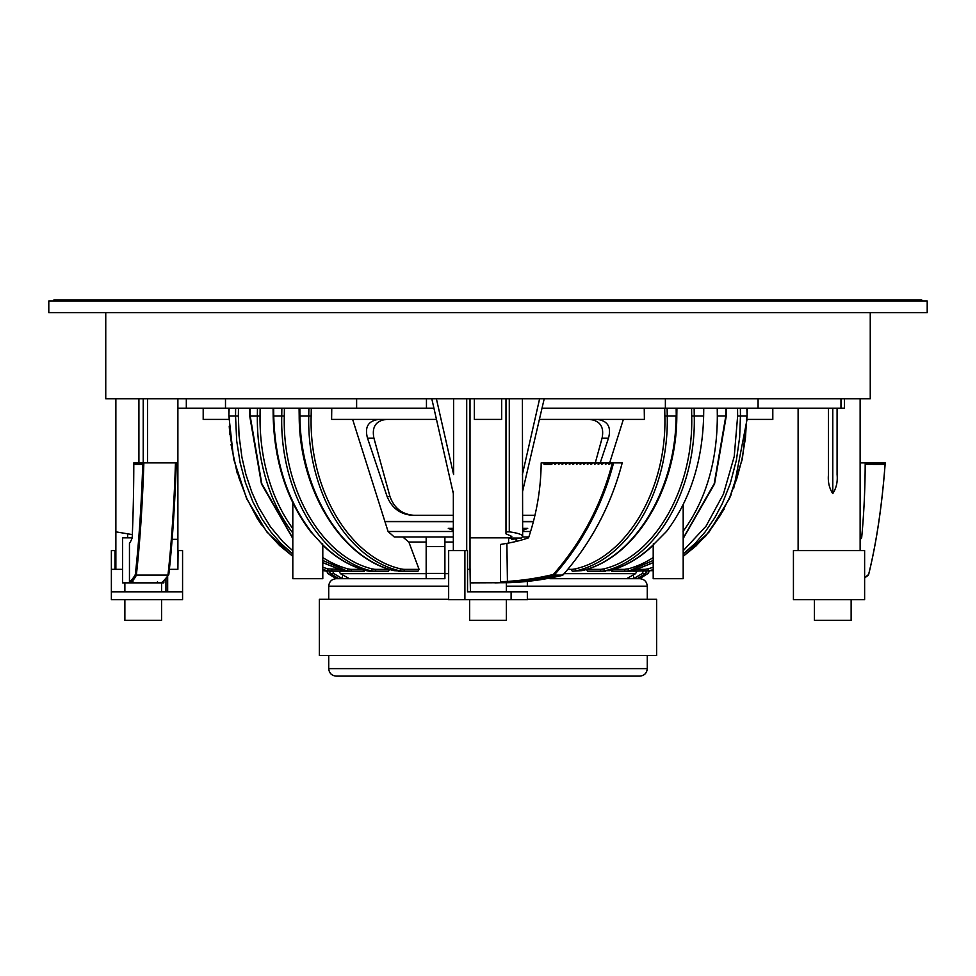 <?xml version="1.0" encoding="UTF-8"?>
<svg xmlns="http://www.w3.org/2000/svg" width="976" height="976" viewBox="0 0 976 976"><rect width="100%" height="100%" fill="white"/><g stroke="black" fill="none" stroke-linecap="round" stroke-linejoin="round"><path stroke-width="1.46" d="M814.411 599.679L814.411 620.285L851.133 620.285L851.133 599.679M860.137 539.582A149.901 40.48 90 0 0 861.662 537.837L860.137 537.837M884.939 462.892L884.232 462.892L884.232 464.393L885.183 462.892A268.888 72.614 -90 0 1 868.616 574.461L867.896 575.096L868.616 574.461A292.641 79.032 -90 0 1 864.626 577.475M884.232 462.892L881.901 462.892L881.194 464.393L881.194 462.892L880.181 464.393L880.181 462.892L879.169 464.393L879.169 462.892L878.156 464.393L878.156 462.892L877.143 464.393L877.143 462.892L876.131 464.393L876.131 462.892L875.118 464.393L875.118 462.892L874.106 464.393L874.106 462.892L873.105 464.393L873.105 462.892L872.093 464.393L872.093 462.892L871.08 464.393L871.08 462.892L870.067 464.393L870.067 462.892L869.055 464.393L869.055 462.892L868.042 464.393L868.042 462.892L860.137 462.892M883.219 462.892L883.219 464.393L883.927 462.892M873.105 464.393L882.206 464.393L882.914 462.892M882.206 464.393L882.206 462.892M867.03 462.892L867.03 464.393L867.737 462.892M866.017 462.892L866.017 464.393L866.725 462.892M861.662 537.837A232.349 62.745 90 0 0 865.2 462.892M881.194 462.892L881.901 462.892M880.181 462.892L880.889 462.892M879.169 462.892L879.876 462.892M878.156 462.892L878.864 462.892M877.143 462.892L877.851 462.892M876.131 462.892L876.838 462.892M875.118 462.892L875.826 462.892M874.106 462.892L874.825 462.892M873.105 462.892L873.813 462.892M872.093 462.892L872.8 462.892M871.08 462.892L871.788 462.892M870.067 462.892L870.775 462.892M869.055 462.892L869.762 462.892M868.042 462.892L868.75 462.892M927.2 312.613L48.8 312.613L48.8 300.998L927.2 300.998L927.2 312.613M53.277 300.998A1.122 1.122 0 0 1 54.412 299.876L921.588 299.876L54.412 299.876M132.956 581.794L133.797 582.721A388.497 149.718 -90 0 1 130.418 582.355L129.454 581.44L129.454 543.351A149.901 18.263 -90 0 0 132.199 537.837L122.61 537.837L122.61 582.867L163.834 582.867L163.834 581.367M157.514 581.794L156.807 582.721L161.406 582.867L158.588 582.867M124.867 591.81L124.867 582.867L122.61 582.867M133.797 582.721L127.929 582.867M133.724 582.721L130.418 582.355A293.581 35.783 90 0 0 136.286 575.376L167.909 575.376A0.939 0.903 27.8 0 0 168.702 574.901A0.939 0.939 0 0 0 168.811 574.571C172.398 542.253 174.887 505.019 176.29 462.892L143.862 462.892A269.827 32.879 90 0 1 136.347 575.096L135.335 574.461L136.347 575.096L167.957 575.096L168.811 574.461A268.888 32.769 -90 0 0 176.29 462.892L175.473 462.892A269.827 32.879 90 0 1 167.957 575.096L167.909 575.376A293.581 35.783 -90 0 1 162.04 582.355L162.931 581.44L162.04 582.355A388.57 231.8 91 0 1 156.807 582.721L162.126 582.355M124.867 599.679L124.867 620.285L161.589 620.285L161.589 599.679M162.443 582.269L168.702 574.901A0.939 0.903 27.8 0 0 168.799 574.632M129.454 581.44A292.641 35.661 90 0 0 135.335 574.461A268.888 32.769 90 0 0 142.813 462.892L143.862 462.892L142.703 462.892L142.374 464.393L142.374 462.892L141.923 464.393L141.923 462.892L134.932 462.892L134.615 464.393L134.615 462.892L134.163 464.393L133.797 462.892A232.349 28.316 -90 0 1 132.199 537.837M141.471 462.892L141.471 464.393L141.788 462.892M141.008 462.892L141.008 464.393L141.325 462.892M140.556 462.892L140.556 464.393L140.873 462.892M140.093 462.892L140.093 464.393L140.41 462.892M139.641 462.892L139.641 464.393L139.958 462.892M139.178 462.892L139.178 464.393L139.507 462.892M138.726 462.892L138.726 464.393L139.043 462.892M138.275 462.892L138.275 464.393L138.592 462.892M137.811 462.892L137.811 464.393L138.128 462.892M137.36 462.892L137.36 464.393L137.677 462.892M136.896 462.892L136.896 464.393L137.213 462.892M136.445 462.892L136.445 464.393L136.762 462.892M135.981 462.892L135.981 464.393L136.311 462.892M135.53 462.892L135.53 464.393L135.847 462.892M135.078 462.892L135.078 464.393L135.396 462.892M508.606 543.046L508.606 537.837L470.017 537.837M507.544 582.721L516.06 582.355A388.57 377.09 -93.4 0 1 507.544 582.721L506.361 582.782M470.481 582.867L506.361 582.709L506.361 591.81M501.274 582.721A388.497 272.987 -90 0 0 507.435 582.355L506.886 543.351L500.529 544.437L500.529 581.794L501.274 582.721L494.856 582.867M562.444 574.461L562.847 575.096A269.827 259.762 90 0 0 622.188 462.892L612.391 462.892A268.888 258.86 90 0 1 553.319 574.461L554.234 575.096A0.939 0.903 90 0 1 553.77 575.376L553.319 574.461A292.641 281.735 90 0 1 506.886 581.44L500.529 581.794M469.639 599.679L469.639 620.285L506.361 620.285L506.361 599.679M506.886 543.351A149.901 144.314 -90 0 0 528.541 537.837A232.349 223.687 -90 0 0 541.168 462.892L551.269 462.892L551.269 464.393L553.795 462.892L554.868 462.892L554.868 464.393L557.394 462.892L558.479 462.892L558.479 464.393L561.005 462.892L562.091 462.892L562.091 464.393L564.616 462.892L565.702 462.892L565.702 464.393L568.227 462.892L569.301 462.892L569.301 464.393L571.826 462.892L572.912 462.892L572.912 464.393L575.437 462.892L576.523 462.892L576.523 464.393L579.049 462.892L580.134 462.892L580.134 464.393L582.66 462.892L583.733 462.892L583.733 464.393L586.259 462.892L587.345 462.892L587.345 464.393L589.87 462.892L590.956 462.892L590.956 464.393L593.481 462.892L594.555 462.892L594.555 464.393L597.08 462.892L598.166 462.892L598.166 464.393L600.691 462.892L601.777 462.892L601.777 464.393L604.303 462.892L613.575 462.892A269.827 259.762 90 0 1 554.234 575.096L562.847 575.096A0.939 0.903 90 0 1 562.383 575.376L562.42 575.364A0.939 0.939 0 0 0 562.884 575.084C591.322 542.619 611.11 505.226 622.224 462.892M562.408 575.376L516.06 582.355L516.011 581.44L516.06 582.355A293.581 282.637 -90 0 0 562.383 575.376L553.77 575.376A293.581 282.637 90 0 1 507.435 582.355M608.987 462.892L608.987 464.393L611.513 462.892M605.388 462.892L605.388 464.393L607.914 462.892M546.572 462.892L544.047 464.393L547.658 464.393L550.183 462.892M551.269 464.393L547.658 464.393L547.658 462.892M544.047 464.393L544.047 462.892M604.01 462.892L601.777 462.892M600.399 462.892L598.166 462.892M596.787 462.892L594.555 462.892M593.188 462.892L590.956 462.892M589.577 462.892L587.345 462.892M585.966 462.892L583.733 462.892M582.355 462.892L580.134 462.892M578.756 462.892L576.523 462.892M575.145 462.892L572.912 462.892M571.533 462.892L569.301 462.892M567.922 462.892L565.702 462.892M564.323 462.892L562.091 462.892M560.712 462.892L558.479 462.892M557.101 462.892L554.868 462.892M553.502 462.892L551.269 462.892M595.287 462.892L602.07 438.163C604.315 426.915 600.142 420.668 589.565 419.424C600.142 420.668 604.315 426.915 602.07 438.163L608.487 438.163L600.216 462.892M386.435 419.424C375.858 420.668 371.685 426.915 373.93 438.163L389.973 496.528C394.17 508.069 402.051 514.315 413.629 515.267M522.66 521.745L533.36 521.745M522.66 521.696L533.372 521.696M453.34 521.44L384.886 521.44L453.34 521.696M384.886 521.696L453.34 521.745M533.433 521.44L522.66 521.44M426.17 573.4L444.897 573.4M413.019 571.192L398.415 571.192L417.996 571.192L419.07 569.35L408.859 542.034L402.759 536.995L426.17 536.995L426.17 546.56L444.897 546.56M453.34 542.034L444.897 542.034L444.897 536.995L444.897 578.695L426.17 578.695L426.17 573.656L426.17 578.695L355.032 578.695M115.863 398.806L115.863 569.325L122.61 569.325M464.893 550.586L448.655 550.586L448.655 599.679L464.893 599.679L464.893 550.586L467.541 550.586L467.541 569.325L470.017 569.325L470.017 398.806M105.75 312.613L105.75 398.806L870.25 398.806L870.25 312.613M426.17 536.995L426.17 573.656L340.429 573.656L339.038 571.192M636.962 571.192L635.571 573.656L626.604 578.695L633.534 578.695L633.534 576.133M646.82 571.192L645.514 573.656L637.133 578.695L639.487 578.378M649.028 571.167L647.722 573.656L649.028 571.167M733.732 488.244L747.055 419.424L772.809 419.424L772.809 408.175M746.86 408.175L747.116 416.044L747.201 408.175M630.581 571.131L652.419 570.631A1.879 1.305 -104.3 0 0 652.419 570.631A1.879 1.305 75.6 0 0 652.529 570.594M683.188 556.32L695.973 545.987L708.832 532.066L720.678 514.816L729.584 497.553L736.746 478.813L741.919 459.635L745.457 437.956L746.786 416.02L740.455 416.02L739.649 437.309L736.404 460.147L730.219 483.681L722.362 503.482L714.713 517.866L705.172 531.883L695.156 543.388L683.188 553.99M653.2 569.63L649.528 570.667L652.224 570.667A1.879 1.305 75.6 0 0 652.371 570.655L653.2 570.435M740.369 408.175L740.455 416.02L737.636 416.057L734.22 456.536L723.411 494.137L705.977 526.247L683.188 550.745M653.2 567.3L647.893 568.862A1.879 1.305 75.5 0 0 649.528 570.667L645.392 571.192A1.879 1.33 90 0 1 644.075 569.35L637.694 569.35M652.383 570.643L633.302 571.192M611.122 569.35L611.659 571.192L629.105 571.192L613.501 571.192M653.334 543.803L654.298 543.742C640.732 557.296 625.811 566.275 609.549 570.667L605.449 570.667A1.879 1.305 -105 0 1 603.912 568.862C654.481 556.808 693.643 488.793 691.703 416.069L694.253 416.02C696.205 489.476 656.726 558.418 605.449 570.667A30.256 21.252 88.9 0 1 601.521 571.192L587.418 571.192L586.625 569.289M644.233 408.175L644.392 419.424L539.521 419.424M623.359 419.424L609.658 462.892M582.172 570.521A1.879 1.293 -104.5 0 1 581.598 570.667L576.779 570.667A1.879 1.305 -104.4 0 1 575.291 568.862A30.598 21.631 -91.4 0 1 571.436 569.35L567.8 569.35M581.598 570.667C634.498 558.76 676.161 488.659 676.051 416.02L667.242 416.02C668.987 489.757 629.971 558.174 576.779 570.667L581.598 570.667M575.291 568.862C626.372 557.491 666.95 489.757 664.851 416.057L667.242 416.02L667.12 408.175M676.161 408.175L676.258 416.032M436.479 419.424L331.608 419.424L331.767 408.175M453.34 515.267L411.848 515.267C400.087 514.206 391.84 507.959 387.106 496.528L389.973 496.528M378.676 419.424C368.233 420.827 364.499 427.073 367.513 438.163L387.106 496.528M352.641 419.424L384.886 521.44M384.983 521.745L388.082 531.505L394.28 536.995L453.34 536.995M522.502 536.995L528.821 536.995L522.502 536.995M522.66 530.395L527.723 528.382L522.66 528.382M453.34 530.395L448.277 528.382L453.34 528.382M597.324 419.424C607.767 420.827 611.501 427.073 608.487 438.163M402.759 536.995L394.28 536.995M506.361 586.186L647.271 586.186C646.832 581.635 644.331 579.134 639.78 578.695L549.83 578.695M516.109 541.46L516.109 539.216M637.133 578.695L633.534 578.695L642.086 573.656L643.416 571.192M636.035 578.695L637.108 578.695M639.487 578.695L647.722 573.656L639.695 578.695M332.584 571.192L333.914 573.656L342.43 578.695L338.855 578.695L330.486 573.656L329.18 571.192M342.466 576.133L342.466 578.695L349.396 578.695L340.429 573.656M323.983 570.74L326.692 571.155L327.997 573.656L326.972 571.167L328.278 573.656L336.476 578.695M336.513 578.378L338.892 578.695M342.698 571.192L323.776 570.667A1.879 1.305 104.3 0 1 323.471 570.594M338.318 569.35L328.095 568.898A1.879 1.305 104.5 0 1 326.472 570.667L322.8 570.411L330.608 571.192L322.8 569.63M292.812 553.99L280.82 543.364L270.864 531.932L262.032 519.098L252.93 501.957L245.452 482.693L240.108 462.648L236.704 440.981L235.545 416.02L229.214 416.02L230.251 435.198L233.557 457.122L238.937 477.825L246.855 498.553L256.029 515.999L266.704 531.481L279.514 545.499L292.812 556.32M228.799 408.175L228.884 416.044L229.14 408.175M235.631 408.175L235.545 416.02L238.364 416.057L239.047 435.601L241.95 457.451L245.903 474.495L251.845 492.246L258.652 507.41L270.474 526.881L283.052 541.875L292.812 550.745M203.191 408.175L203.191 419.424L228.945 419.424M665.376 398.806L665.376 408.175L844.386 408.175L840.97 408.175L840.97 398.806M665.376 408.175L542.083 408.175M177.888 408.175L433.917 408.175M356.618 398.806L356.618 408.175L426.451 408.175L426.451 398.806M186.318 398.806L186.318 408.175M308.88 408.175L308.758 416.02C306.915 489.647 346.236 558.37 399.221 570.667A1.879 1.305 -75.6 0 0 400.709 568.862C349.628 557.491 309.05 489.757 311.149 416.057L311.271 408.175M311.149 416.057L299.949 416.02C300.205 489.659 341.295 558.284 394.402 570.667L403.247 571.192A1.879 1.33 90 0 0 404.564 569.35A30.512 21.57 -88.6 0 1 400.709 568.862M299.839 408.175L299.949 416.02L299.193 416.044C299.254 490.355 341.746 558.797 394.097 570.643L394.402 570.667A1.879 1.293 -75.6 0 1 394.109 570.643A1.879 1.293 -75.6 0 0 394.109 570.643A1.879 1.293 -75.6 0 1 393.828 570.521M345.419 571.131L344.65 571.192M365.951 570.533A1.879 1.293 -75.1 0 0 366.451 570.667A30.134 21.204 -91.4 0 0 370.392 571.192L388.582 571.192L389.4 569.35L375.809 569.35A28.389 20.069 -88.6 0 1 372.088 568.862C321.519 556.82 282.357 488.781 284.297 416.081L281.747 416.02C279.807 489.501 319.25 558.382 370.551 570.667A1.879 1.305 -75 0 0 372.088 568.862M388.582 571.192L386.008 571.192M364.878 569.35L364.341 571.192L346.895 571.192L364.341 571.192M331.925 569.35A1.879 1.33 90 0 1 330.608 571.192L345.211 571.192M328.095 568.898L322.8 567.3M292.812 538.179L261.763 483.596L250.185 416.02L250.1 408.175M257.444 408.175L257.347 416.02A157.429 111.301 91.4 0 0 292.812 532.969M281.857 408.175L281.747 416.02L273.17 416.044C274.305 461.77 286.846 500.383 310.795 531.896L313.064 534.165C288.079 502.433 274.976 463.051 273.756 416.02L273.658 408.175M313.064 534.165L321.702 543.742L322.666 543.803M375.809 569.35A1.879 1.33 -90 0 1 374.479 571.192A30.244 21.24 -88.9 0 1 370.551 570.667L366.451 570.667C350.189 566.275 335.268 557.296 321.702 543.742M322.8 560.431L346.309 570.667L350.274 571.192A1.879 1.33 -90 0 0 351.604 569.35A28.28 19.996 -88.6 0 1 347.895 568.862A155.989 110.288 -88.6 0 1 322.8 557.552M347.895 568.862A1.879 1.305 -75 0 1 346.309 570.667L342.893 570.667A30.256 21.533 88.9 0 0 346.895 571.192L342.686 570.643A1.879 1.293 104.9 0 0 342.893 570.667L322.8 562.566M292.812 502.823L292.812 578.695L322.8 578.695L322.8 545.218M341.173 578.695L349.603 578.695M361.547 578.695L415.422 578.695M653.2 562.566L633.107 570.667L629.691 570.667A30.134 21.411 -91.4 0 1 625.726 571.192A1.879 1.33 -90 0 1 624.396 569.35L628.105 568.862A1.879 1.305 75 0 0 629.691 570.667L653.2 560.431M653.652 544.791C640.317 557.735 625.701 566.348 609.805 570.643A1.879 1.293 75.1 0 1 609.549 570.667L609.805 570.643A1.879 1.293 75.1 0 0 610.049 570.533M603.912 568.862A28.402 20.081 88.6 0 1 600.191 569.35A1.879 1.33 90 0 0 601.521 571.192L605.608 571.192M676.807 416.032C676.746 490.355 634.254 558.797 581.903 570.643A1.879 1.293 -104.5 0 1 581.891 570.643L572.79 571.192M703.757 408.175L703.647 416.02L694.253 416.02L694.143 408.175M703.647 416.02C702.439 461.66 690.081 500.102 666.571 531.371L654.298 543.742M653.2 545.218L653.2 578.695L683.188 578.695L683.188 504.653M683.102 531.371C705.831 500.102 717.25 461.648 717.323 416.008L717.238 408.175M725.9 408.175L725.717 416.081M717.323 416.008L725.815 416.02L714.225 483.632L683.188 538.179M633.314 570.643L629.105 571.192A30.244 21.533 -88.9 0 0 633.107 570.667A1.879 1.293 75.1 0 0 633.302 570.643L653.2 562.676M474.324 398.806L474.324 419.424L501.676 419.424L501.676 398.806M544.205 398.806L522.611 491.343M522.599 490.782L522.526 487.976M453.389 491.343L453.34 493.514M509.289 398.806L509.289 531.847C517.939 533.03 522.392 534.555 522.66 536.422L522.392 398.806M522.66 536.422L521.269 538.057L511.79 539.338M466.711 550.586L466.711 398.806M453.608 398.806L453.608 474.519L436.394 398.806M453.34 550.586L453.34 493.6L431.795 398.806M508.606 538.386L511.802 536.422L505.983 533.823L505.983 398.806M509.289 531.847L505.983 531.847M832.772 408.175L832.772 493.6C836.347 488.134 837.786 481.778 837.091 474.519L837.091 408.175M798.112 408.175L798.112 550.586M860.137 550.586L860.137 398.806M832.772 493.6C829.21 488.134 827.77 481.778 828.465 474.519L828.465 408.175L828.465 474.519M138.909 462.892L138.909 398.806L138.909 462.892M115.863 531.847L132.333 534.604M172.13 539.338L177.888 539.338L177.888 569.325L169.385 569.325M147.535 398.806L147.535 462.892L147.535 398.806M143.228 462.892L143.228 398.806M127.649 537.837L127.649 533.823M470.42 591.81L470.017 569.325M511.107 599.679L527.345 599.679L527.345 591.81L511.107 591.81L511.107 599.679L464.893 599.679M467.541 569.325L467.541 591.81L511.107 591.81M470.481 569.325L470.481 591.81L488 591.81M793.427 599.679L864.626 599.679L864.626 550.586L793.427 550.586L793.427 599.679M111.374 599.679L182.573 599.679L182.573 591.81L111.374 591.81L111.374 599.679M177.888 569.325L178.071 550.586L182.573 550.586L182.573 591.81M115.863 569.325L111.374 569.325L111.374 591.81M115.009 569.325L115.009 550.586L111.374 550.586L111.374 569.325M115.863 550.586L115.009 550.586M527.345 599.301L656.641 599.301L656.641 655.518L319.359 655.518L319.359 599.301L448.655 599.301M518.183 676.124L639.78 676.124C644.331 675.685 646.832 673.184 647.271 668.633L328.729 668.633C329.168 673.184 331.669 675.685 336.22 676.124L518.183 676.124M328.729 599.301L328.729 586.186C329.168 581.635 331.669 579.134 336.22 578.695L444.897 578.695M338.855 578.695L339.965 578.695M633.534 578.695L634.827 578.695M534.958 515.267L522.66 515.267M867.774 575.376L868.616 574.461M647.893 568.862A30.146 21.313 88.6 0 1 644.075 569.35M737.636 416.057L737.551 408.175M564.14 573.656L635.571 573.656M664.851 416.057L664.729 408.175M572.753 571.192A1.879 1.33 -90 0 1 571.436 569.35M388.082 531.505L453.34 531.505M530.578 531.505L522.66 531.505M645.514 573.656L642.086 573.656M758.071 398.806L758.071 408.175M225.493 398.806L225.493 408.175M404.564 569.35L419.07 569.35M426.17 542.034L408.859 542.034M238.461 408.175L238.364 416.057M249.636 408.175L249.722 416.044L260.043 416.057L260.141 408.175M292.812 528.589A155.55 109.971 -88.6 0 1 260.043 416.057M284.406 408.175L284.297 416.081M351.604 569.35L361.828 569.35M330.486 573.656L333.914 573.656M448.655 573.656L444.897 573.656M624.396 569.35L614.185 569.35M653.2 557.552A155.989 110.276 88.6 0 1 628.105 568.862M600.191 569.35L586.6 569.35M691.703 416.057L691.594 408.175M521.269 538.057L509.716 538.057M539.606 398.806L522.392 474.519M167.665 576.743L167.665 591.81M165.932 579.256L165.932 591.81M328.729 586.186L448.655 586.186M367.513 438.163L373.93 438.163M864.626 577.999L868.323 575.169A0.939 0.939 0 0 0 868.616 574.693C876.57 542.327 882.109 505.068 885.22 462.892M922.723 300.998L921.588 299.876M161.589 582.867L161.589 591.81M731.146 494.649L728.962 499.553M724.107 509.265L705.611 536.202L683.188 556.43L709.088 532.03L729.34 498.748L742.358 459.062L747.116 416.044M648.003 573.656L649.308 571.155M228.884 416.044L233.642 459.062L246.66 498.748L266.912 532.03L292.812 556.43M261.641 525.003L256.31 516.914M237.18 473.116L231.056 444.641M229.836 434.332L229.226 426.17M844.386 398.806L844.386 408.175M273.073 408.175L273.17 416.044M322.348 544.791C335.683 557.735 350.299 566.348 366.195 570.643L370.392 571.192M249.722 416.044L261.458 483.925L292.812 538.532M322.8 562.676L342.686 570.643M299.083 408.175L299.193 416.044M327.997 573.656L336.305 578.695M676.807 416.057L676.917 408.175M726.278 416.044L726.364 408.175M683.188 538.532L714.542 483.937L726.278 416.057M177.888 398.806L177.888 539.338M527.345 586.186L527.345 581.403M328.729 655.518L328.729 668.633M647.271 655.518L647.271 668.633M647.271 599.301L647.271 586.186"/></g></svg>

